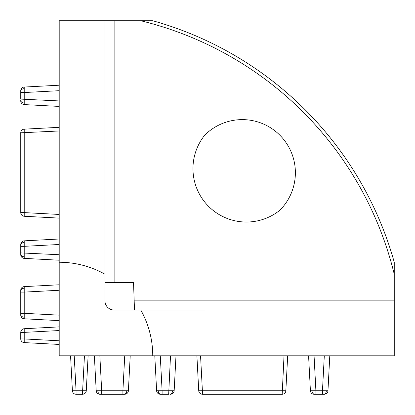 <?xml version="1.0" encoding="UTF-8"?>
<svg xmlns="http://www.w3.org/2000/svg" width="415" height="415" viewBox="0 0 415 415"><rect width="100%" height="100%" fill="white"/><g stroke="black" fill="none" stroke-linecap="round" stroke-linejoin="round"><path stroke-width="0.62" d="M204.74 310.031L114.125 310.031A9.156 9.156 0 0 1 104.969 300.875L104.969 20.75L152.751 20.75A347.869 347.869 0 0 1 394.25 262.249L394.25 355.8L59.2 355.8L59.2 20.75L104.969 20.75L104.969 274.211A93.557 93.557 0 0 0 59.2 262.249M279.829 210.26A53.41 53.41 0 0 1 204.74 135.171A53.094 53.094 0 0 1 291.34 152.393A53.094 53.094 0 0 1 279.829 210.26M59.2 239.009L24.22 240.84L24.22 258.379A3.662 3.662 0 0 1 20.75 254.722L20.75 252.896L20.75 254.722M59.2 254.727L20.75 252.896L20.75 244.497L20.75 246.328L24.22 246.328L59.2 244.492M20.75 290.272L20.75 292.098L20.75 290.272A3.662 3.662 0 0 1 24.22 286.615L59.2 284.783L24.22 286.615L24.22 292.098L20.75 292.098L20.75 315.141L20.75 313.315L24.22 313.315L24.22 318.798A3.662 3.662 0 0 1 20.75 315.141M20.75 90.703L20.75 91.238L20.75 90.703A3.662 3.662 0 0 1 24.22 87.046L59.2 85.215M24.22 87.046L24.22 104.585A3.662 3.662 0 0 1 20.75 100.928L20.75 100.394L20.75 100.928M59.2 100.933L20.75 99.097L20.75 91.238L20.75 92.535L24.22 92.535L59.2 90.698M154.79 355.8L156.621 390.78L174.16 390.78A3.662 3.662 0 0 1 170.503 394.25L169.968 394.25L170.503 394.25M170.508 355.8L168.672 394.25L160.278 394.25L162.104 394.25L162.104 390.78L160.273 355.8M124.733 355.8L122.902 390.78L122.902 394.25L124.728 394.25L99.859 394.25L101.685 394.25L99.859 394.25L101.685 394.25L101.685 390.78L128.385 390.78A3.662 3.662 0 0 1 124.728 394.25M99.859 394.25A3.662 3.662 0 0 1 96.202 390.78L101.685 390.78L99.854 355.8M324.302 355.8L322.465 390.78L322.465 394.25L324.297 394.25L314.072 394.25L315.903 394.25L315.903 390.78L327.954 390.78A3.662 3.662 0 0 1 324.297 394.25M314.072 394.25A3.662 3.662 0 0 1 310.415 390.78L315.903 390.78L314.067 355.8M134.496 310.031L133.537 282.568L104.969 282.568M192.98 310.031L140.789 310.031A93.557 93.557 0 0 1 152.751 355.8M394.25 274.211A344.844 344.844 0 0 0 140.789 20.75M74.223 355.8L76.059 390.78L72.402 390.78L70.566 355.8M88.11 355.8L86.273 390.78L82.621 390.78L84.453 355.8M82.621 394.25L76.059 394.25A3.662 3.662 0 0 1 72.402 390.78A3.662 3.662 0 0 0 76.059 394.25L76.059 390.78L82.621 390.78L82.621 394.25A3.662 3.662 0 0 0 86.273 390.78A3.662 3.662 0 0 1 82.621 394.25M96.202 390.78L94.371 355.8M130.217 355.8L128.385 390.78L130.217 355.8M329.785 355.8L327.954 390.78M310.415 390.78L308.584 355.8M287.673 355.8L285.842 390.78L287.673 355.8M200.554 355.8L202.39 390.78L198.733 390.78L196.897 355.8M202.39 394.25L202.39 390.78L285.842 390.78A3.662 3.662 0 0 1 282.184 394.25L202.39 394.25A3.662 3.662 0 0 1 198.733 390.78M175.991 355.8L174.16 390.78M156.621 390.78A3.662 3.662 0 0 0 160.278 394.25M59.2 218.103L24.22 216.267L24.22 212.61L59.2 214.446M59.2 127.327L24.22 129.158L59.2 127.327M20.75 212.61L20.75 132.816A3.662 3.662 0 0 1 24.22 129.158L24.22 212.61L20.75 212.61A3.662 3.662 0 0 0 24.22 216.267M59.2 106.416L24.22 104.585M59.2 320.629L24.22 318.798M59.2 330.548L24.22 332.379L24.22 328.727L59.2 326.89M59.2 344.434L24.22 342.598L24.22 338.941L59.2 340.777M20.75 338.941L20.75 332.379A3.662 3.662 0 0 1 24.22 328.727A3.662 3.662 0 0 0 20.75 332.379L24.22 332.379L24.22 338.941L20.75 338.941A3.662 3.662 0 0 0 24.22 342.598A3.662 3.662 0 0 1 20.75 338.941M59.2 260.21L24.22 258.379M24.22 240.84A3.662 3.662 0 0 0 20.75 244.497M24.143 256.771A3.662 2.589 180 0 1 20.75 254.188M24.143 242.453A3.662 2.589 180 0 0 20.75 245.032M24.143 317.19A3.662 2.589 180 0 1 20.75 314.606M24.143 288.223A3.662 2.589 180 0 0 20.75 290.806M24.143 88.66A3.662 2.589 180 0 0 20.75 91.238M24.143 102.977A3.662 2.589 180 0 1 20.75 100.394M158.229 390.857A3.662 2.589 90 0 0 160.812 394.25M172.547 390.857A3.662 2.589 90 0 1 169.968 394.25M126.777 390.857A3.662 2.589 90 0 1 124.194 394.25M97.81 390.857A3.662 2.589 90 0 0 100.394 394.25M326.34 390.857A3.662 2.589 90 0 1 323.762 394.25M312.023 390.857A3.662 2.589 90 0 0 314.606 394.25M114.125 20.75L114.125 282.568M134.18 300.875L394.25 300.875M282.184 394.25L284.021 355.8M59.2 130.979L20.75 132.816M59.2 290.267L24.22 292.098L24.22 313.315L59.2 315.146"/></g></svg>
